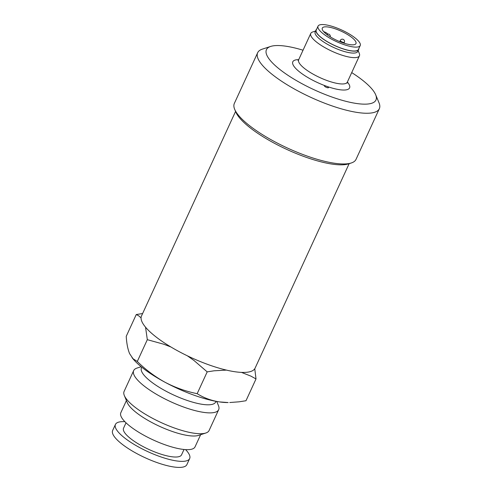 <?xml version="1.0" encoding="UTF-8"?>
<svg xmlns="http://www.w3.org/2000/svg" width="492" height="492" viewBox="0 0 492 492"><rect width="100%" height="100%" fill="white"/><g stroke="black" fill="none" stroke-linecap="round" stroke-linejoin="round"><path stroke-width="0.74" d="M358.637 49.532L357.739 51.482A23.438 6.421 -155.3 0 1 340.169 50.153A23.438 6.421 -155.3 0 1 315.151 31.894L316.048 29.944A23.438 6.421 24.7 0 0 341.067 48.204A23.438 6.421 24.7 0 0 358.637 49.532A23.438 6.421 24.7 0 0 358.803 48.634M315.544 31.045L312.648 31.986A26.783 7.337 24.7 0 0 310.766 33.419A26.783 7.337 24.7 0 0 310.944 35.885A26.783 7.337 24.7 0 0 339.357 54.286A26.783 7.337 24.7 0 0 359.437 55.805A26.783 7.337 24.7 0 0 359.301 53.444L358.127 50.633M235.563 111.45L141.518 315.919A62.496 17.122 24.7 0 0 208.233 364.609A62.496 17.122 24.7 0 0 255.084 368.157L349.129 163.682M347.37 82.029A31.248 8.561 -155.3 0 1 327.475 86.592L324.837 85.639A31.248 8.561 -155.3 0 1 296.307 69.034A31.248 8.561 -155.3 0 1 298.705 59.643M327.475 86.592A2.232 0.609 -155.3 0 1 328.453 87.656A2.232 0.609 -155.3 0 1 326.78 87.533A2.232 0.609 -155.3 0 1 324.394 85.793A2.232 0.609 -155.3 0 1 324.837 85.639M303.041 50.215A60.27 16.507 24.7 0 0 270.674 46.432A60.27 16.507 24.7 0 0 277.789 67.798A60.27 16.507 24.7 0 0 330.772 96.61A60.27 16.507 24.7 0 0 375.648 94.71A60.27 16.507 24.7 0 0 351.712 72.601M326.663 34.366A2.903 0.793 24.7 0 0 327.592 34.2A2.903 0.793 24.7 0 0 324.492 31.937L323.681 31.648M270.674 46.432L262.371 49.126A66.961 18.345 24.7 0 0 257.667 52.712A66.961 18.345 24.7 0 0 329.148 104.876A66.961 18.345 24.7 0 0 379.344 108.677A66.961 18.345 24.7 0 0 379.006 102.773L375.648 94.71M379.344 108.677L356.017 159.383A66.961 18.345 -155.3 0 1 351.313 162.969A66.961 18.345 -155.3 0 1 305.821 155.589A66.961 18.345 -155.3 0 1 234.684 109.329A66.961 18.345 -155.3 0 1 234.346 103.418L257.667 52.712M351.313 162.969L348.545 163.867A64.729 17.73 -155.3 0 1 304.573 156.733A64.729 17.73 -155.3 0 1 235.803 112.01L234.684 109.329M360.224 45.535L358.434 49.44A23.216 6.359 -155.3 0 1 341.03 48.118A23.216 6.359 -155.3 0 1 316.251 30.037L318.047 26.137A23.216 6.359 24.7 0 0 342.826 44.219A23.216 6.359 24.7 0 0 360.224 45.535A23.216 6.359 24.7 0 0 360.07 43.401A23.216 6.359 24.7 0 0 335.446 27.454A23.216 6.359 24.7 0 0 318.047 26.137M316.62 29.231A23.438 6.421 24.7 0 0 316.048 29.944M336.19 29.145A18.524 5.074 -155.3 0 1 355.968 43.579A18.524 5.074 -155.3 0 1 342.081 42.527A18.524 5.074 -155.3 0 1 322.303 28.093A18.524 5.074 -155.3 0 1 336.19 29.145M187.391 355.827L193.989 360.495L207.193 371.872L214.075 370.802L226.431 370.101M207.193 371.872L197.169 393.674C186.019 391.435 175.318 387.634 165.066 382.278C154.931 376.669 145.675 369.738 137.293 361.479L132.981 358.699L129.599 353.613C127.772 349.209 126.653 343.453 126.229 336.344L136.259 314.542L138.51 315.686L141.075 317.844M145.546 327.198L147.317 339.677L163.713 344.209L170.902 346.977M147.317 339.677L137.293 361.479M132.034 357.666L132.914 358.736A60.27 16.507 24.7 0 0 165.066 382.278A60.27 16.507 24.7 0 0 219.414 401.909A60.27 16.507 24.7 0 0 228.171 402.548L219.414 401.909C211.166 400.58 203.75 397.837 197.169 393.674M241.492 372.395L250.926 376.134L256.012 378.938L245.988 400.74L239.106 401.816L229.764 402.517M142.619 313.533L136.259 314.542M256.012 378.938L254.758 368.748M215.988 401.343L215.674 402.013A40.848 11.187 -155.3 0 1 189.131 401.091A40.848 11.187 -155.3 0 1 149.906 380.796A40.848 11.187 -155.3 0 1 141.456 367.875L141.764 367.204M141.167 366.718L136.96 368.084A46.777 12.81 24.7 0 0 133.683 370.587A46.777 12.81 24.7 0 0 143.363 385.384A46.777 12.81 24.7 0 0 188.276 408.624A46.777 12.81 24.7 0 0 218.676 409.676A46.777 12.81 24.7 0 0 218.442 405.562L216.744 401.478M133.683 370.587L124.101 391.429A46.777 12.81 24.7 0 0 124.335 395.55A46.777 12.81 24.7 0 0 133.781 406.226A46.777 12.81 24.7 0 0 205.804 433.022A46.777 12.81 24.7 0 0 209.088 430.518L218.676 409.676M124.335 395.55L127.305 402.684A40.848 11.187 24.7 0 0 135.558 412.007A40.848 11.187 24.7 0 0 198.454 435.408L205.804 433.022M200.644 434.7L195.041 446.871A40.848 11.187 -155.3 0 1 168.498 445.949A40.848 11.187 -155.3 0 1 129.279 425.654A40.848 11.187 -155.3 0 1 120.823 412.733L126.419 400.562M184.014 449.485L181.548 454.842A31.918 8.745 -155.3 0 1 160.804 454.122A31.918 8.745 -155.3 0 1 130.159 438.267A31.918 8.745 -155.3 0 1 123.553 428.169L126.014 422.806M185.589 449.614A40.848 11.187 -155.3 0 1 189.66 458.575A40.848 11.187 -155.3 0 1 163.116 457.652A40.848 11.187 -155.3 0 1 123.892 437.357A40.848 11.187 -155.3 0 1 115.442 424.436A40.848 11.187 -155.3 0 1 124.894 421.693M115.442 424.436L112.656 430.482A40.848 11.187 24.7 0 0 121.112 443.403A40.848 11.187 24.7 0 0 160.337 463.698A40.848 11.187 24.7 0 0 186.88 464.62L189.66 458.575M347.155 83.111L347.327 82.133A26.783 7.337 -155.3 0 1 327.248 80.614A26.783 7.337 -155.3 0 1 298.656 59.747L310.766 33.419M343.957 43.167L344.338 42.343A2.232 0.609 -155.3 0 1 342.666 42.214A2.232 0.609 -155.3 0 1 340.298 40.682A2.232 0.609 -155.3 0 1 340.279 40.473L339.751 41.629M330.237 36.826A2.232 2.232 0 0 0 327.611 34.083M327.297 34.846L327.592 34.2M344.338 42.343A2.232 2.232 0 0 0 343.244 39.378A2.232 2.232 0 0 0 340.279 40.473M347.327 82.133L359.437 55.805M298.023 60.51L298.656 59.747"/></g></svg>
